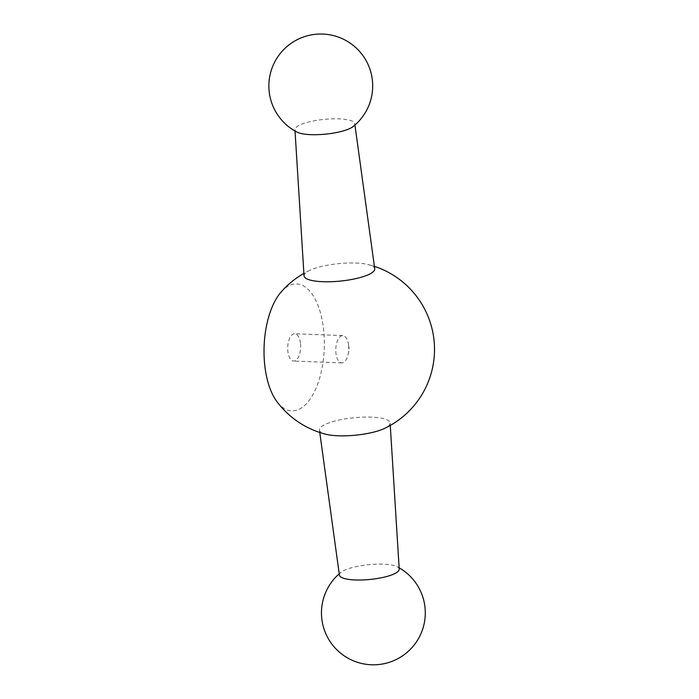 <?xml version="1.0" encoding="UTF-8"?>
<svg xmlns="http://www.w3.org/2000/svg" width="699" height="699" viewBox="0 0 699 699"><rect width="100%" height="100%" fill="white"/><g stroke="black" fill="none" stroke-linecap="round" stroke-linejoin="round"><path stroke-width="0.52" stroke-dasharray="3.5 2.62" d="M280.928 292.243A63.495 30.092 -87.8 0 1 318.709 307.307A63.495 30.092 -87.8 0 1 315.599 389.238A63.495 30.092 -87.8 0 1 276.787 401.418M300.544 343.821A13.665 6.474 -87.8 0 1 293.667 361.06A13.665 6.474 -87.8 0 1 287.717 347.158A13.665 6.474 -87.8 0 1 294.707 333.755A13.665 6.474 -87.8 0 1 300.544 343.821M297.206 132.19A30.057 7.418 174.3 0 1 294.943 129.673A30.057 7.418 174.3 0 1 338.84 118.865A30.057 7.418 174.3 0 1 354.76 123.706A30.057 7.418 174.3 0 1 353.039 126.615M304.039 275.825A35.518 8.764 174.3 0 1 309.919 270.277A35.518 8.764 174.3 0 1 355.922 263.042A35.518 8.764 174.3 0 1 367.866 264.493A35.518 8.764 174.3 0 1 374.725 268.766M326.293 434.341A35.518 8.764 174.3 0 1 319.434 430.068A35.518 8.764 174.3 0 1 371.3 417.128A35.518 8.764 174.3 0 1 390.121 423.009A35.518 8.764 174.3 0 1 384.24 428.557M339.408 575.128A30.057 7.418 174.3 0 1 341.121 572.219A30.057 7.418 174.3 0 1 383.288 564.18A30.057 7.418 174.3 0 1 396.962 566.644A30.057 7.418 174.3 0 1 399.216 569.161M348.626 345.647A13.665 6.474 -87.8 0 1 348.119 354.402A13.665 6.474 -87.8 0 1 341.75 362.886A13.665 6.474 -87.8 0 1 335.8 348.984A13.665 6.474 -87.8 0 1 342.79 335.581A13.665 6.474 -87.8 0 1 348.495 344.528A13.665 6.474 -87.8 0 1 348.626 345.647M294.943 129.673L295.03 131.019M354.76 123.706L354.935 125.034M309.919 270.277A87.436 87.436 0 0 0 303.89 273.396M374.393 266.354A87.436 87.436 0 0 0 367.866 264.493M390.269 425.438L390.121 423.009M319.766 432.48L319.434 430.068M341.121 572.219A51.918 51.918 0 0 0 339.225 573.8M399.138 567.815A51.918 51.918 0 0 0 396.962 566.644M342.79 335.581L294.707 333.755M341.75 362.886L293.667 361.06M348.119 354.402L349.212 349.5L348.495 344.528"/><path stroke-width="1.05" d="M374.393 266.354A87.436 87.436 0 0 1 384.24 428.557A35.518 8.764 174.3 0 1 326.293 434.341A87.436 87.436 0 0 1 276.787 401.418A63.495 30.092 -87.8 0 1 264.641 364.092A63.495 30.092 -87.8 0 1 280.928 292.243M310.872 134.654A30.057 7.418 174.3 0 1 297.206 132.19A51.918 51.918 0 0 1 287.927 45.741A51.918 51.918 0 0 1 370.802 72.041A51.918 51.918 0 0 1 353.039 126.615A30.057 7.418 174.3 0 1 310.872 134.654M354.935 125.034L374.725 268.766A35.518 8.764 174.3 0 1 340.264 281.094A35.518 8.764 174.3 0 1 304.039 275.825L295.03 131.019M390.269 425.438L399.216 569.161A30.057 7.418 174.3 0 1 370.042 579.454A30.057 7.418 174.3 0 1 339.408 575.128L319.766 432.48M303.89 273.396A87.436 87.436 0 0 0 280.937 292.243M339.225 573.8A51.918 51.918 0 0 0 323.357 626.793A51.918 51.918 0 0 0 405.263 653.862A51.918 51.918 0 0 0 399.138 567.815"/></g></svg>
